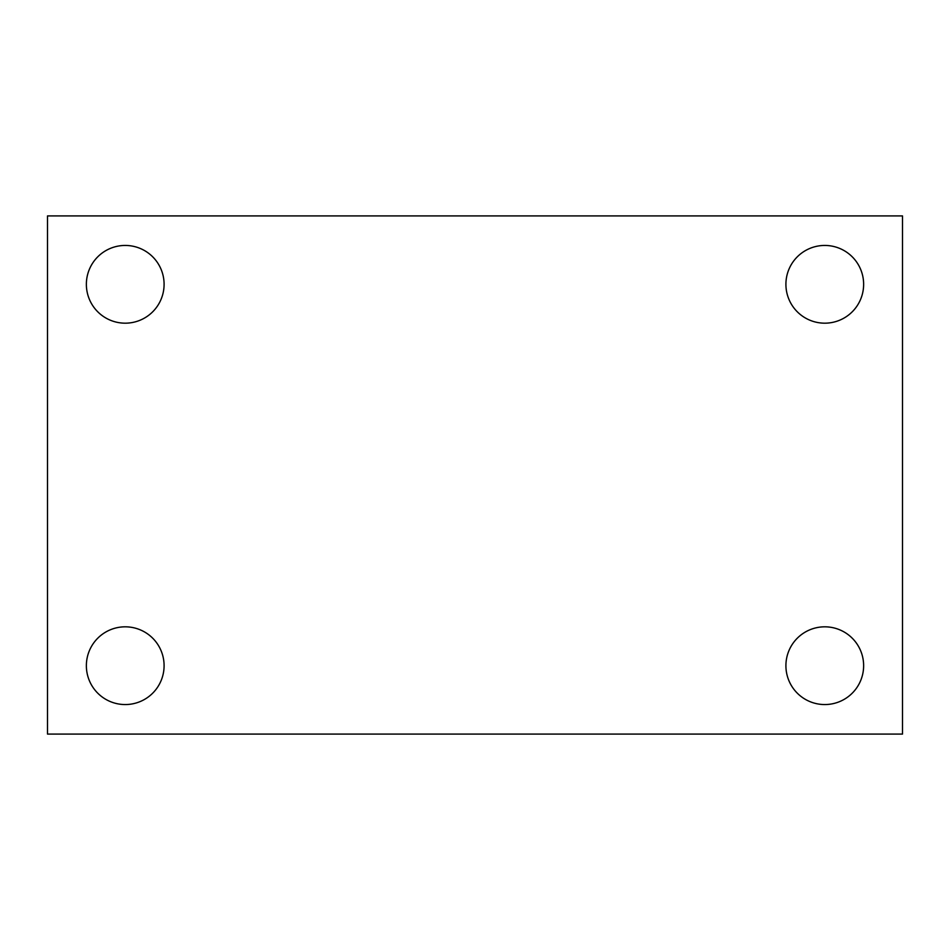 <?xml version="1.0" encoding="UTF-8"?>
<svg xmlns="http://www.w3.org/2000/svg" width="950" height="950" viewBox="0 0 950 950"><rect width="100%" height="100%" fill="white"/><g stroke="black" fill="none" stroke-linecap="round" stroke-linejoin="round"><path stroke-width="1.43" d="M47.5 215.911L902.5 215.911L902.5 734.089L47.5 734.089L47.5 215.911M125.222 626.822A38.867 38.867 0 0 1 164.089 665.689A38.867 38.867 0 0 1 125.222 704.556A38.867 38.867 0 0 1 86.367 665.689A38.867 38.867 0 0 1 125.222 626.822M824.778 626.822A38.867 38.867 0 0 1 863.633 665.689A38.867 38.867 0 0 1 824.778 704.556A38.867 38.867 0 0 1 785.911 665.689A38.867 38.867 0 0 1 824.778 626.822M824.778 245.444A38.867 38.867 0 0 1 863.633 284.311A38.867 38.867 0 0 1 824.778 323.178A38.867 38.867 0 0 1 785.911 284.311A38.867 38.867 0 0 1 824.778 245.444M125.222 245.444A38.867 38.867 0 0 1 164.089 284.311A38.867 38.867 0 0 1 125.222 323.178A38.867 38.867 0 0 1 86.367 284.311A38.867 38.867 0 0 1 125.222 245.444"/></g></svg>
